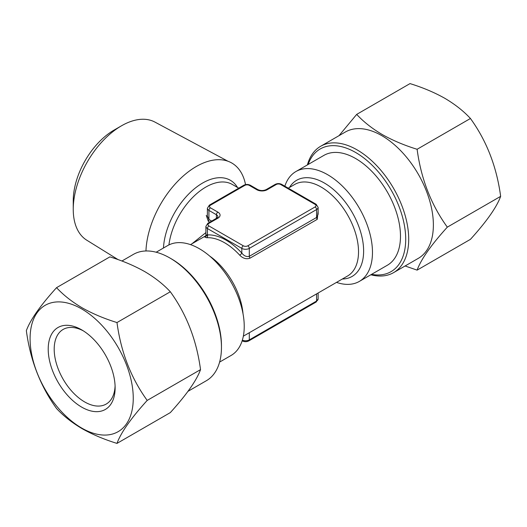 <?xml version="1.0" encoding="UTF-8"?>
<svg xmlns="http://www.w3.org/2000/svg" width="527" height="527" viewBox="0 0 527 527"><rect width="100%" height="100%" fill="white"/><g stroke="black" fill="none" stroke-linecap="round" stroke-linejoin="round"><path stroke-width="0.79" d="M308.15 164.477A70.829 40.895 60 0 1 355.626 152.474A70.829 40.895 60 0 1 405.052 229.515A70.829 40.895 60 0 1 371.581 274.343M307.393 164.911A72.943 42.114 60 0 1 320.647 146.275A72.943 42.114 60 0 1 357.122 149.885A72.943 42.114 60 0 1 404.776 214.166A72.943 42.114 60 0 1 393.597 272.624A72.943 42.114 60 0 1 370.824 274.778M320.647 146.275L345.317 132.033A72.943 42.114 60 0 1 381.792 135.643A72.943 42.114 60 0 1 429.446 199.924A72.943 42.114 60 0 1 418.26 258.382L393.597 272.624M405.098 265.977L417.107 270.127C421.014 259.376 431.086 245.048 447.318 227.144C431.132 204.799 421.066 178.844 417.107 149.279C404.354 145.347 392.72 140.432 382.22 134.53C372.108 128.555 363.59 121.842 356.687 114.392L338.993 135.683M356.687 114.392L410.013 83.602C422.924 87.587 434.551 92.508 444.9 98.345C455.124 104.405 463.635 111.125 470.44 118.489C486.625 140.834 496.691 166.789 500.65 196.354C496.744 207.098 486.671 221.426 470.44 239.337L417.107 270.127M81.672 329.849L81.665 329.849A47.311 27.312 60 0 1 81.672 329.849A47.311 27.312 60 0 1 115.123 387.793A47.311 27.312 60 0 1 81.665 407.107A47.311 27.312 60 0 1 48.214 349.164A47.311 27.312 60 0 1 81.665 329.849M115.084 386.008A43.082 24.874 60 0 1 106.197 404.064A43.082 24.874 60 0 1 84.656 401.93A43.082 24.874 60 0 1 56.514 363.966A43.082 24.874 60 0 1 63.121 329.447A43.082 24.874 60 0 1 83.2 330.778M81.665 308.921A72.943 42.114 -120 0 0 30.085 338.703A72.943 42.114 -120 0 0 81.665 428.043A72.943 42.114 -120 0 0 133.252 398.26A72.943 42.114 -120 0 0 81.665 308.921M116.987 443.398C120.894 432.654 130.959 418.326 147.198 400.415C131.012 378.07 120.94 352.115 116.987 322.55C104.076 318.565 92.449 313.644 82.1 307.808C71.876 301.747 63.365 295.028 56.56 287.663C40.375 305.502 30.309 319.83 26.35 330.646C30.256 360.086 40.329 386.041 56.56 408.511C63.365 415.875 71.876 422.595 82.1 428.655C92.449 434.492 104.076 439.413 116.987 443.398L170.313 412.608C186.551 394.703 196.624 380.375 200.53 369.625C196.571 340.06 186.499 314.105 170.313 291.76C163.41 284.31 154.892 277.597 144.78 271.622C134.28 265.72 122.646 260.806 109.893 256.873L56.56 287.663M188.007 391.317L206.353 380.725A72.943 42.114 -120 0 0 221.459 347.333L221.459 345.607A70.829 40.895 -120 0 0 171.374 258.856L169.878 257.993A72.943 42.114 -120 0 0 133.403 254.376L121.902 261.023M118.153 259.653L86.757 240.187A68.194 39.367 -60 0 1 73.246 209.338A68.194 39.367 -60 0 1 121.467 125.821L121.467 125.821A68.194 39.367 -60 0 1 154.938 122.093L227.888 161.209M73.246 209.338L73.246 200.701A57.621 33.267 -60 0 1 113.99 130.136L121.467 125.821L113.99 130.136M284.843 186.202A63.431 36.62 60 0 1 295.904 171.545A63.431 36.62 60 0 1 327.623 174.687A63.431 36.62 60 0 1 369.058 230.582A63.431 36.62 60 0 1 359.335 281.411A63.431 36.62 60 0 1 336.516 282.38M156.176 252.222L167.665 245.589A63.431 36.62 60 0 1 199.377 248.724A63.431 36.62 60 0 1 240.819 304.626A63.431 36.62 60 0 1 231.096 355.455L219.607 362.089M145.953 250.971A71.171 41.093 -60 0 1 196.222 166.545A71.171 41.093 -60 0 1 245.536 184.615M318.124 211.096L317.267 219.331L249.989 258.171C246.372 259.455 242.954 258.454 239.719 255.173A2.115 0.626 137.4 0 0 241.821 253.079C244.034 255.951 246.524 257.031 249.297 256.32L316.575 217.473L318.124 214.245L318.124 207.394A5.283 3.05 180 0 1 316.575 209.548L316.575 217.473A2.115 1.219 60 0 0 317.267 219.331M239.719 255.173A52.858 30.52 -120 0 0 224.627 242.782A52.858 30.52 -120 0 0 206.656 237.723L204.779 237.071M191.973 243.757L205.886 232.605M209.799 222.144L208.297 221.274L206.268 215.372M295.904 171.545L323.914 155.379A63.431 36.62 60 0 1 355.626 158.522A63.431 36.62 60 0 1 397.068 214.417A63.431 36.62 60 0 1 387.345 265.246L359.335 281.411M217.901 218.185L208.929 223.362A3.169 1.831 0 0 0 208.929 225.951L243.316 245.806A3.169 1.831 0 0 0 247.802 245.806L315.08 206.959A3.169 1.831 0 0 0 315.08 204.371L280.693 184.516A3.169 1.831 0 0 0 276.207 184.516L267.235 189.7A7.398 4.275 180 0 1 256.774 189.7L249.297 185.379A3.169 1.831 0 0 0 244.811 185.379L210.425 205.234A3.169 1.831 0 0 0 210.425 207.822L217.901 212.137A7.398 4.275 180 0 1 217.901 218.185A2.115 1.219 -120 0 0 216.841 218.079L217.954 216.887A5.283 3.05 0 0 0 216.406 214.733L208.929 210.411A5.283 3.05 180 0 1 207.381 208.257L207.381 216.156L208.929 219.502L211.656 221.07M207.434 234.594C205.372 235.615 205.372 235.734 207.434 234.93A54.973 31.739 60 0 1 241.821 253.079L241.821 248.395L207.434 228.54L207.434 234.93A2.115 1.66 86.8 0 1 206.656 237.723M171.374 258.856L169.878 257.993A72.943 42.114 -120 0 1 221.459 347.333M147.198 400.415L200.53 369.625M116.987 322.55L170.313 291.76M470.44 118.489L417.107 149.279M500.65 196.354L447.318 227.144M243.342 336.173L347.576 275.996A52.858 30.52 -120 0 0 355.679 233.639A52.858 30.52 -120 0 0 321.147 187.059A52.858 30.52 -120 0 0 294.718 184.443L288.256 188.172M289.494 187.46A55.5 32.042 60 0 1 324.382 183.034A55.5 32.042 60 0 1 362.523 239.699A55.5 32.042 60 0 1 342.352 279.014M163.456 248.019A55.5 32.042 -60 0 1 202.618 183.034A55.5 32.042 -60 0 1 237.506 187.46M238.744 188.172L232.282 184.443A52.858 30.52 120 0 0 205.853 187.059A52.858 30.52 120 0 0 168.923 244.917M209.674 256.056A52.858 30.52 60 0 1 243.033 313.835M316.575 293.895L316.575 301.049A5.283 3.05 0 0 0 318.124 298.888L316.141 302.017A2.115 1.219 -120 0 0 316.575 301.049L249.297 339.895L249.297 332.735M315.08 206.959A2.115 1.219 -120 0 1 316.575 209.548L249.297 248.395L249.297 256.32A2.115 1.219 60 0 0 249.989 258.171M210.425 207.822A2.115 1.219 120 0 0 208.929 210.411L208.929 219.502A2.115 1.219 120 0 1 208.297 221.274M217.901 212.137A2.115 1.219 120 0 0 216.406 214.733L216.406 218.33M208.929 225.951A2.115 1.219 120 0 0 207.434 228.54A5.283 3.05 180 0 1 205.886 226.379L205.886 235.437L205.51 236.537L206.999 235.562M247.802 245.806A2.115 1.219 -120 0 1 249.297 248.395A5.283 3.05 180 0 1 241.821 248.395A2.115 1.219 120 0 1 243.316 245.806M242.354 340.159A5.283 3.05 0 0 0 249.297 339.895A2.115 1.219 -120 0 1 248.856 340.864L316.141 302.017M244.811 185.379A2.115 1.219 -120 0 0 243.757 185.273C245.951 184.186 248.151 184.186 250.351 185.273A2.115 1.219 120 0 0 249.297 185.379M210.425 205.234A2.115 1.219 -120 0 0 209.364 205.128L243.757 185.273M250.351 185.273L257.828 189.595A2.115 1.219 120 0 0 256.774 189.7M257.828 189.595C260.608 190.846 263.388 190.846 266.181 189.595A2.115 1.219 60 0 1 267.235 189.7M266.181 189.595L275.153 184.41A2.115 1.219 60 0 1 276.207 184.516M275.153 184.41C277.354 183.324 279.554 183.324 281.754 184.41A2.115 1.219 120 0 0 280.693 184.516M208.929 223.362A2.115 1.219 -120 0 0 207.875 223.257L216.841 218.079M281.754 184.41L316.141 204.265A2.115 1.219 120 0 0 315.08 204.371M242.262 340.864L242.156 340.798A2.115 1.219 120 0 0 242.262 340.864C244.462 341.951 246.656 341.951 248.856 340.864M190.484 244.62L205.859 235.74M318.124 292.999L318.124 298.888M209.364 205.128L207.381 208.257M207.875 223.257L205.886 226.379M316.141 204.265L318.124 207.394"/></g></svg>
